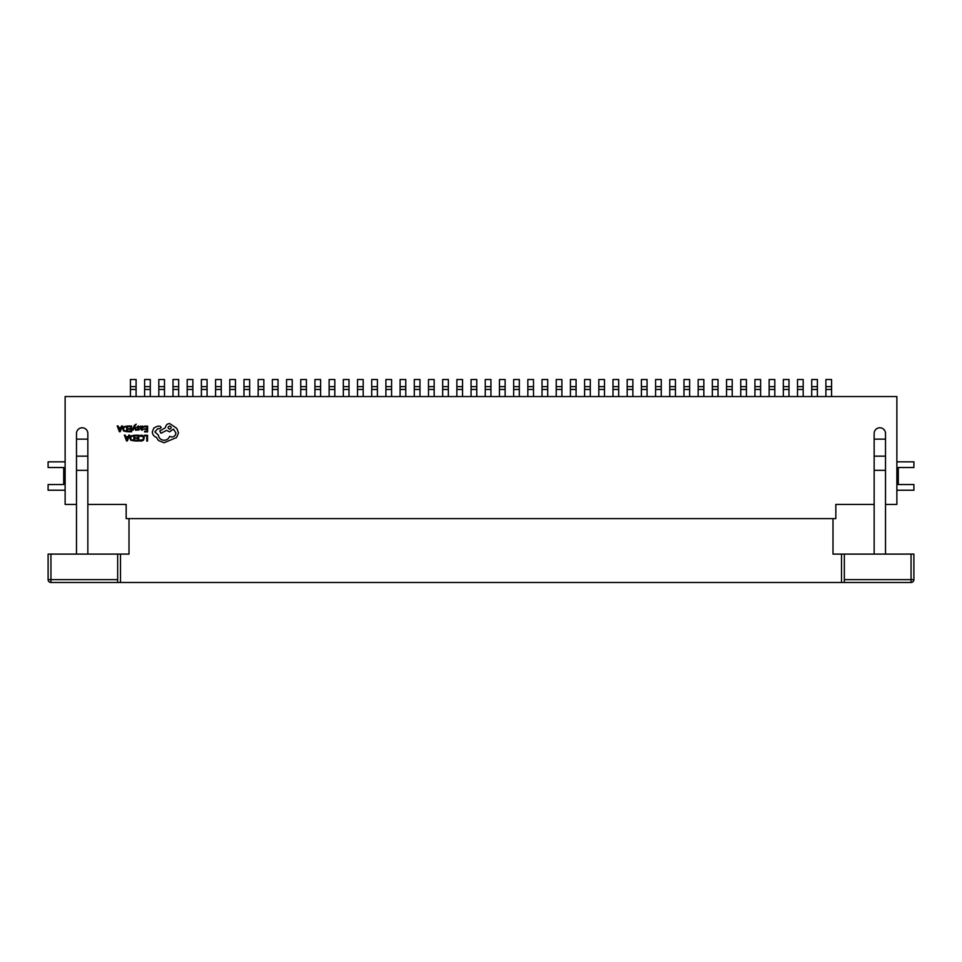 <?xml version="1.0" encoding="UTF-8"?>
<svg xmlns="http://www.w3.org/2000/svg" width="962" height="962" viewBox="0 0 962 962"><rect width="100%" height="100%" fill="white"/><g stroke="black" fill="none" stroke-linecap="round" stroke-linejoin="round"><path stroke-width="1.44" d="M136.099 396.548L136.099 379.521L130.423 379.521L130.423 386.616L136.099 386.616M130.423 396.548L130.423 389.454L136.099 389.454M130.423 389.454L130.423 386.616M87.843 439.129L76.491 439.129M65.127 461.844L48.1 461.844L48.1 467.52L63.708 467.52L63.708 484.547L48.1 484.547L48.1 490.223L65.127 490.223M150.288 396.548L150.288 379.521L144.613 379.521L144.613 386.616L150.288 386.616M144.613 396.548L144.613 389.454L150.288 389.454M144.613 389.454L144.613 386.616M164.49 396.548L164.49 379.521L158.814 379.521L158.814 386.616L164.49 386.616M158.814 396.548L158.814 389.454L164.49 389.454M158.814 389.454L158.814 386.616M178.679 396.548L178.679 379.521L173.004 379.521L173.004 386.616L178.679 386.616M173.004 396.548L173.004 389.454L178.679 389.454M173.004 389.454L173.004 386.616M192.869 396.548L192.869 379.521L187.193 379.521L187.193 386.616L192.869 386.616M187.193 396.548L187.193 389.454L192.869 389.454M187.193 389.454L187.193 386.616M207.07 396.548L207.07 379.521L201.395 379.521L201.395 386.616L207.07 386.616M201.395 396.548L201.395 389.454L207.07 389.454M201.395 389.454L201.395 386.616M221.26 396.548L221.26 379.521L215.584 379.521L215.584 386.616L221.26 386.616M215.584 396.548L215.584 389.454L221.26 389.454M215.584 389.454L215.584 386.616M235.45 396.548L235.45 379.521L229.774 379.521L229.774 386.616L235.45 386.616M229.774 396.548L229.774 389.454L235.45 389.454M229.774 389.454L229.774 386.616M249.651 396.548L249.651 379.521L243.975 379.521L243.975 386.616L249.651 386.616M243.975 396.548L243.975 389.454L249.651 389.454M243.975 389.454L243.975 386.616M263.841 396.548L263.841 379.521L258.165 379.521L258.165 386.616L263.841 386.616M258.165 396.548L258.165 389.454L263.841 389.454M258.165 389.454L258.165 386.616M278.03 396.548L278.03 379.521L272.354 379.521L272.354 386.616L278.03 386.616M272.354 396.548L272.354 389.454L278.03 389.454M272.354 389.454L272.354 386.616M292.232 396.548L292.232 379.521L286.556 379.521L286.556 386.616L292.232 386.616M286.556 396.548L286.556 389.454L292.232 389.454M286.556 389.454L286.556 386.616M306.421 396.548L306.421 379.521L300.745 379.521L300.745 386.616L306.421 386.616M300.745 396.548L300.745 389.454L306.421 389.454M300.745 389.454L300.745 386.616M320.611 396.548L320.611 379.521L314.935 379.521L314.935 386.616L320.611 386.616M314.935 396.548L314.935 389.454L320.611 389.454M314.935 389.454L314.935 386.616M334.812 396.548L334.812 379.521L329.124 379.521L329.124 386.616L334.812 386.616M329.124 396.548L329.124 389.454L334.812 389.454M329.124 389.454L329.124 386.616M349.002 396.548L349.002 379.521L343.326 379.521L343.326 386.616L349.002 386.616M343.326 396.548L343.326 389.454L349.002 389.454M343.326 389.454L343.326 386.616M363.191 396.548L363.191 379.521L357.515 379.521L357.515 386.616L363.191 386.616M357.515 396.548L357.515 389.454L363.191 389.454M357.515 389.454L357.515 386.616M377.393 396.548L377.393 379.521L371.705 379.521L371.705 386.616L377.393 386.616M371.705 396.548L371.705 389.454L377.393 389.454M371.705 389.454L371.705 386.616M391.582 396.548L391.582 379.521L385.906 379.521L385.906 386.616L391.582 386.616M385.906 396.548L385.906 389.454L391.582 389.454M385.906 389.454L385.906 386.616M405.772 396.548L405.772 379.521L400.096 379.521L400.096 386.616L405.772 386.616M400.096 396.548L400.096 389.454L405.772 389.454M400.096 389.454L400.096 386.616M874.157 439.129L885.509 439.129M896.873 461.844L913.9 461.844L913.9 467.52L898.292 467.52L898.292 484.547L913.9 484.547L913.9 490.223L896.873 490.223M419.973 396.548L419.973 379.521L414.285 379.521L414.285 386.616L419.973 386.616M414.285 396.548L414.285 389.454L419.973 389.454M414.285 389.454L414.285 386.616M434.163 396.548L434.163 379.521L428.487 379.521L428.487 386.616L434.163 386.616M428.487 396.548L428.487 389.454L434.163 389.454M428.487 389.454L428.487 386.616M448.352 396.548L448.352 379.521L442.676 379.521L442.676 386.616L448.352 386.616M442.676 396.548L442.676 389.454L448.352 389.454M442.676 389.454L442.676 386.616M462.554 396.548L462.554 379.521L456.866 379.521L456.866 386.616L462.554 386.616M456.866 396.548L456.866 389.454L462.554 389.454M456.866 389.454L456.866 386.616M476.743 396.548L476.743 379.521L471.067 379.521L471.067 386.616L476.743 386.616M471.067 396.548L471.067 389.454L476.743 389.454M471.067 389.454L471.067 386.616M490.933 396.548L490.933 379.521L485.257 379.521L485.257 386.616L490.933 386.616M485.257 396.548L485.257 389.454L490.933 389.454M485.257 389.454L485.257 386.616M505.134 396.548L505.134 379.521L499.446 379.521L499.446 386.616L505.134 386.616M499.446 396.548L499.446 389.454L505.134 389.454M499.446 389.454L499.446 386.616M519.324 396.548L519.324 379.521L513.648 379.521L513.648 386.616L519.324 386.616M513.648 396.548L513.648 389.454L519.324 389.454M513.648 389.454L513.648 386.616M533.513 396.548L533.513 379.521L527.837 379.521L527.837 386.616L533.513 386.616M527.837 396.548L527.837 389.454L533.513 389.454M527.837 389.454L527.837 386.616M547.715 396.548L547.715 379.521L542.027 379.521L542.027 386.616L547.715 386.616M542.027 396.548L542.027 389.454L547.715 389.454M542.027 389.454L542.027 386.616M561.904 396.548L561.904 379.521L556.228 379.521L556.228 386.616L561.904 386.616M556.228 396.548L556.228 389.454L561.904 389.454M556.228 389.454L556.228 386.616M576.094 396.548L576.094 379.521L570.418 379.521L570.418 386.616L576.094 386.616M570.418 396.548L570.418 389.454L576.094 389.454M570.418 389.454L570.418 386.616M590.295 396.548L590.295 379.521L584.607 379.521L584.607 386.616L590.295 386.616M584.607 396.548L584.607 389.454L590.295 389.454M584.607 389.454L584.607 386.616M604.485 396.548L604.485 379.521L598.809 379.521L598.809 386.616L604.485 386.616M598.809 396.548L598.809 389.454L604.485 389.454M598.809 389.454L598.809 386.616M618.674 396.548L618.674 379.521L612.998 379.521L612.998 386.616L618.674 386.616M612.998 396.548L612.998 389.454L618.674 389.454M612.998 389.454L612.998 386.616M632.876 396.548L632.876 379.521L627.188 379.521L627.188 386.616L632.876 386.616M627.188 396.548L627.188 389.454L632.876 389.454M627.188 389.454L627.188 386.616M647.065 396.548L647.065 379.521L641.389 379.521L641.389 386.616L647.065 386.616M641.389 396.548L641.389 389.454L647.065 389.454M641.389 389.454L641.389 386.616M661.255 396.548L661.255 379.521L655.579 379.521L655.579 386.616L661.255 386.616M655.579 396.548L655.579 389.454L661.255 389.454M655.579 389.454L655.579 386.616M675.444 396.548L675.444 379.521L669.768 379.521L669.768 386.616L675.444 386.616M669.768 396.548L669.768 389.454L675.444 389.454M669.768 389.454L669.768 386.616M689.646 396.548L689.646 379.521L683.97 379.521L683.97 386.616L689.646 386.616M683.97 396.548L683.97 389.454L689.646 389.454M683.97 389.454L683.97 386.616M703.835 396.548L703.835 379.521L698.159 379.521L698.159 386.616L703.835 386.616M698.159 396.548L698.159 389.454L703.835 389.454M698.159 389.454L698.159 386.616M718.025 396.548L718.025 379.521L712.349 379.521L712.349 386.616L718.025 386.616M712.349 396.548L712.349 389.454L718.025 389.454M712.349 389.454L712.349 386.616M732.226 396.548L732.226 379.521L726.55 379.521L726.55 386.616L732.226 386.616M726.55 396.548L726.55 389.454L732.226 389.454M726.55 389.454L726.55 386.616M746.416 396.548L746.416 379.521L740.74 379.521L740.74 386.616L746.416 386.616M740.74 396.548L740.74 389.454L746.416 389.454M740.74 389.454L740.74 386.616M760.605 396.548L760.605 379.521L754.929 379.521L754.929 386.616L760.605 386.616M754.929 396.548L754.929 389.454L760.605 389.454M754.929 389.454L754.929 386.616M774.807 396.548L774.807 379.521L769.131 379.521L769.131 386.616L774.807 386.616M769.131 396.548L769.131 389.454L774.807 389.454M769.131 389.454L769.131 386.616M788.996 396.548L788.996 379.521L783.321 379.521L783.321 386.616L788.996 386.616M783.321 396.548L783.321 389.454L788.996 389.454M783.321 389.454L783.321 386.616M803.186 396.548L803.186 379.521L797.51 379.521L797.51 386.616L803.186 386.616M797.51 396.548L797.51 389.454L803.186 389.454M797.51 389.454L797.51 386.616M817.387 396.548L817.387 379.521L811.712 379.521L811.712 386.616L817.387 386.616M811.712 396.548L811.712 389.454L817.387 389.454M811.712 389.454L811.712 386.616M831.577 396.548L831.577 379.521L825.901 379.521L825.901 386.616L831.577 386.616M825.901 396.548L825.901 389.454L831.577 389.454M825.901 389.454L825.901 386.616M885.509 504.425L896.873 504.425L896.873 396.548L65.127 396.548L65.127 504.425L76.491 504.425L76.491 433.453A5.676 5.676 0 0 1 82.167 427.777A5.676 5.676 0 0 1 87.843 433.453L87.843 504.425L126.166 504.425L126.166 518.614L835.834 518.614L835.834 504.425L874.157 504.425L874.157 433.453A5.676 5.676 0 0 1 879.833 427.777A5.676 5.676 0 0 1 885.509 433.453L885.509 554.1M76.491 504.425L76.491 554.1M76.491 456.156L87.843 456.156M76.491 470.358L87.843 470.358M87.843 554.1L87.843 504.425M120.49 582.479L50.938 582.479A2.838 2.838 0 0 1 48.1 579.641L48.1 554.1L120.49 554.1L120.49 582.479L841.509 582.479L841.509 554.1L832.996 554.1L832.996 518.614M120.49 554.1L129.004 554.1L129.004 518.614M874.157 470.358L885.509 470.358M874.157 456.156L885.509 456.156M874.157 554.1L874.157 504.425M841.509 554.1L913.9 554.1L913.9 579.641A2.838 2.838 0 0 1 911.062 582.479L841.509 582.479M844.347 582.479L844.347 554.1M117.653 554.1L117.653 582.479M144.504 435.269L144.504 435.93L146.801 435.942L146.765 441.065L147.511 441.065L147.559 435.293L144.504 435.269M141.546 435.149L139.947 435.473L139.947 436.195L142.917 436.435L143.47 438.083L142.857 439.814L139.911 440.091L139.911 440.873L141.282 441.125L143.398 440.283L144.252 438.047L143.53 435.954L141.546 435.149M135.69 435.209L135.69 435.87L138.047 435.882L138.035 437.83L135.967 437.806L135.967 438.468L138.023 438.492L138.011 440.331L135.786 440.319L135.786 440.981L138.756 441.005L138.793 435.233L135.69 435.209M134.596 435.197L130.76 435.978L129.882 438.131L130.736 440.187L134.56 440.981L134.596 435.197M133.814 440.307L133.85 435.858L131.289 436.435L130.664 438.119L131.289 439.742L133.814 440.307M124.387 435.125L126.539 440.921L127.345 440.921L129.581 435.161L128.752 435.161L128.186 436.736L125.781 436.724L125.204 435.137L124.387 435.125M127.946 437.385L126.01 437.373L126.948 440.187L127.946 437.385M144.516 426.118L144.504 426.767L146.873 426.791L146.849 428.727L144.793 428.715L144.781 429.377L146.849 429.389L146.837 431.241L144.613 431.229L144.601 431.89L147.583 431.914L147.619 426.13L144.516 426.118M141.967 430.315L143.398 429.232L142.039 429.725L141.21 428.715L143.819 427.212L142.52 425.998L141.246 426.731L140.512 426.082L140.488 428.739L141.967 430.315M142.881 427.789L142.328 426.599L141.222 428.162L142.881 427.789M138.336 426.563L139.526 426.972L138.408 425.974L136.736 427.176L138.756 429.148L136.917 429.389L136.917 430.098L139.033 429.966L139.502 429.088L137.662 427.513L138.336 426.563M132.383 430.146L133.129 430.158L134.391 426.731L135.534 430.17L136.339 430.182L134.752 426.058L136.231 424.17L134.283 425.42L132.383 430.146M128.523 425.998L128.523 426.659L130.88 426.671L130.868 428.619L128.8 428.607L128.8 429.268L130.868 429.28L130.844 431.12L128.619 431.108L128.619 431.77L131.59 431.794L131.626 426.022L128.523 425.998M127.441 425.998L123.605 426.779L122.715 428.92L123.569 430.976L127.393 431.77L127.441 425.998M126.659 431.096L126.683 426.647L124.122 427.224L123.497 428.908L124.122 430.531L126.659 431.096M117.22 425.925L119.372 431.71L120.178 431.71L122.414 425.962L121.597 425.95L121.02 427.525L118.627 427.513L118.049 425.925L117.22 425.925M120.779 428.174L118.843 428.162L119.793 430.976L120.779 428.174M152.309 431.89C152.489 434.547 153.836 436.351 156.337 437.301L158.526 440.56L164.093 442.736L176.527 437.53L178.487 432.864L176.792 428.379L169.649 423.557C167.147 423.785 165.765 425.144 165.512 427.633L159.74 431.048L161.003 433.225L166.522 430.399L169.589 431.818L173.461 429.136L175.902 432.924C175.649 435.425 174.266 436.784 171.765 437.001L169.601 436.363C168.651 438.828 166.811 440.127 164.069 440.271C160.846 439.971 158.934 438.251 158.357 435.101L154.846 431.878L157.828 428.691L159.92 428.751L161.207 427.489L160.017 426.202L157.6 426.19L153.848 428.006L152.309 431.89M169.673 426.022C167.592 427.092 167.592 428.15 169.649 429.232C171.717 428.174 171.717 427.104 169.673 426.022M844.347 579.641L911.062 579.641L911.062 554.1M50.938 554.1L50.938 579.641L117.653 579.641M913.9 579.641L911.062 579.641L911.062 582.479M50.938 582.479L50.938 579.641L48.1 579.641"/></g></svg>
